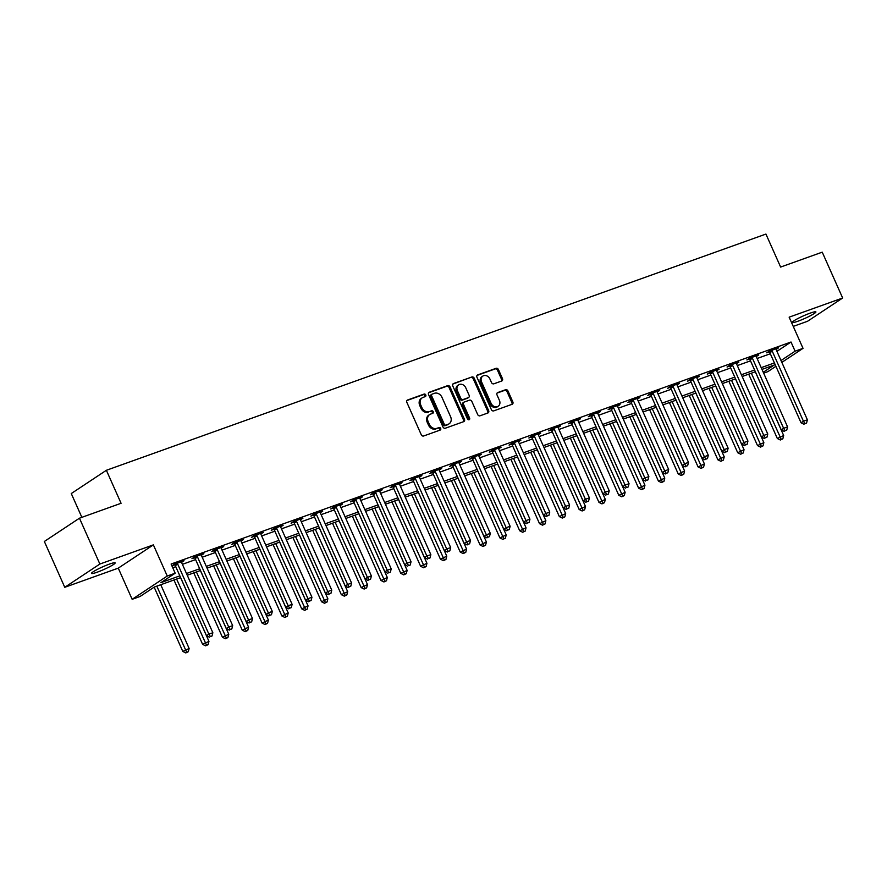 <?xml version="1.0" encoding="UTF-8"?>
<svg xmlns="http://www.w3.org/2000/svg" width="887" height="887" viewBox="0 0 887 887"><rect width="100%" height="100%" fill="white"/><g stroke="black" fill="none" stroke-linecap="round" stroke-linejoin="round"><path stroke-width="1.33" d="M425.782 394.948A1.386 1.142 56.5 0 0 424.13 394.072L407.599 399.993A1.985 1.641 56.5 0 0 406.845 402.354L421.27 434.752A1.985 1.641 56.5 0 0 423.631 435.994L440.163 430.073A1.386 1.142 56.5 0 0 439.043 427.556L436.903 428.321A6.342 5.244 56.5 0 1 429.352 424.341L428.155 421.647A6.342 5.244 56.5 0 1 429.63 414.573A6.342 5.244 56.5 0 1 430.572 414.096L432.712 413.331A1.386 1.142 56.5 0 0 431.581 410.814L429.441 411.579A6.342 5.244 56.5 0 1 421.902 407.61L420.704 404.904A6.342 5.244 56.5 0 1 422.179 397.831A6.342 5.244 56.5 0 1 423.121 397.365L425.261 396.6A1.386 1.142 56.5 0 0 425.782 394.948M424.851 396.744A1.386 1.142 56.5 0 0 423.188 394.704L406.922 400.525M439.752 430.217A1.386 1.142 56.5 0 0 438.089 428.177L436.903 428.321M432.302 413.486A1.386 1.142 56.5 0 0 430.638 411.446L429.441 411.579M810.164 313.144A12.928 1.452 156 0 0 798.001 318.477A12.928 1.452 156 0 0 792.279 322.424A12.928 1.452 156 0 0 798.023 321.194A12.928 1.452 156 0 0 810.175 315.861A12.928 1.452 156 0 0 815.896 311.902A12.928 1.452 156 0 0 810.164 313.144M109.389 564.121A12.928 1.452 156 0 0 97.237 569.454A12.928 1.452 156 0 0 91.505 573.401A12.928 1.452 156 0 0 97.248 572.17A12.928 1.452 156 0 0 109.411 566.837A12.928 1.452 156 0 0 115.133 562.89A12.928 1.452 156 0 0 109.389 564.121M501.72 381A1.985 1.641 56.5 0 0 502.474 378.638L498.427 369.557A1.985 1.641 56.5 0 0 496.066 368.316L477.705 374.891A1.985 1.641 56.5 0 0 476.951 377.241L491.376 409.639A1.985 1.641 56.5 0 0 493.737 410.881L512.098 404.306A1.985 1.641 56.5 0 0 512.852 401.955L507.963 390.967A1.985 1.641 56.5 0 0 505.601 389.726L497.751 392.542A1.985 1.641 56.5 0 0 496.997 394.903L499.414 400.347A5.3 4.38 56.5 0 1 498.184 406.257A5.3 4.38 56.5 0 1 491.088 403.33L481.597 381.998A5.3 4.38 56.5 0 1 482.827 376.088A5.3 4.38 56.5 0 1 489.923 379.015L491.509 382.574A1.985 1.641 56.5 0 0 493.859 383.816L501.72 381M776.923 351.352L791.016 342.016L795.096 351.185L803.023 348.347L781.835 362.384M79.453 518.196L99.865 564.032L64.762 587.305L44.35 541.469L79.453 518.196L121.075 503.284L106.373 470.287L765.924 234.068L780.627 267.065L822.238 252.163L842.65 298.01L789.142 317.169L803.023 348.347M64.762 587.305L118.27 568.146L153.373 544.873L99.865 564.032M153.373 544.873L167.255 576.04L175.182 573.202L160.946 582.637L179.861 575.863M791.016 342.016L171.102 564.032L175.182 573.202M450.031 386.887A1.985 1.641 56.5 0 0 447.669 385.645L429.308 392.22A1.985 1.641 56.5 0 0 428.554 394.582L442.979 426.98A1.985 1.641 56.5 0 0 445.341 428.221L463.701 421.647A1.985 1.641 56.5 0 0 464.455 419.285L450.031 386.887L449.077 387.519A1.985 1.641 56.5 0 0 446.726 386.277L428.632 392.753M453.512 383.55L471.873 376.975A1.985 1.641 56.5 0 1 474.223 378.217L488.648 410.614A1.985 1.641 56.5 0 1 487.894 412.976L480.044 415.792A1.985 1.641 56.5 0 1 477.683 414.551L471.829 401.412A1.985 1.641 56.5 0 0 469.478 400.17L464.256 402.033A1.985 1.641 56.5 0 0 463.502 404.394L469.6 418.065A1.386 1.142 56.5 0 1 467.416 418.852L452.758 385.912A1.985 1.641 56.5 0 1 453.512 383.55L452.969 383.916M793.244 326.394L807.547 321.271L842.65 298.01M172.765 567.78L175.781 566.693M182.389 564.332L195.595 559.597M202.214 557.224L215.419 552.501M222.027 550.128L235.232 545.405M241.852 543.032L255.057 538.309M261.665 535.936L274.87 531.202M281.489 528.84L294.695 524.106M301.303 521.744L314.508 517.01M321.127 514.637L334.332 509.914M340.941 507.541L354.146 502.818M360.754 500.445L373.959 495.722M380.578 493.349L393.784 488.615M400.392 486.253L413.597 481.519M420.216 479.157L433.421 474.423M440.03 472.05L453.235 467.327M459.854 464.954L473.059 460.231M479.667 457.858L492.873 453.124M499.481 450.762L512.686 446.028M519.305 443.666L532.51 438.932M539.119 436.57L552.324 431.836M558.943 429.463L572.148 424.74M578.756 422.367L591.962 417.644M598.581 415.271L611.786 410.537M618.394 408.175L631.599 403.441M638.208 401.079L651.413 396.345M658.032 393.972L671.237 389.249M677.845 386.876L691.051 382.153M697.67 379.78L710.875 375.057M717.483 372.684L730.688 367.95M737.308 365.588L750.513 360.854M757.121 358.492L770.326 353.758M181.558 562.391L184.03 560.772L174.517 564.187L172.145 565.762L174.728 564.831M201.371 555.284L203.855 553.676L194.342 557.091L191.969 558.655L194.541 557.735M221.196 548.188L223.668 546.58L214.155 549.984L211.782 551.559L214.366 550.639M241.009 541.092L243.481 539.484L233.968 542.888L231.596 544.463L234.179 543.543M260.822 533.996L263.306 532.388L253.793 535.792L251.42 537.367L254.004 536.447M280.647 526.9L283.119 525.292L273.606 528.696L271.234 530.271L273.817 529.339M300.46 519.804L302.944 518.185L293.431 521.6L291.058 523.175L293.63 522.243M320.285 512.697L322.757 511.089L313.244 514.504L310.871 516.068L313.455 515.147M340.098 505.601L342.582 503.993L333.068 507.397L330.696 508.972L333.268 508.051M359.922 498.505L362.395 496.897L352.882 500.301L350.509 501.876L353.093 500.955M379.736 491.409L382.208 489.801L372.695 493.205L370.334 494.78L372.906 493.859M399.56 484.313L402.033 482.705L392.52 486.109L390.147 487.684L392.73 486.752M419.374 477.217L421.846 475.598L412.333 479.013L409.96 480.577L412.544 479.656M439.187 470.11L441.671 468.502L432.157 471.917L429.785 473.481L432.357 472.56M459.011 463.014L461.484 461.406L451.971 464.81L449.598 466.385L452.182 465.464M478.825 455.918L481.308 454.31L471.795 457.714L469.423 459.289L471.995 458.368M498.649 448.822L501.122 447.214L491.609 450.618L489.236 452.193L491.819 451.261M518.463 441.726L520.935 440.118L511.433 443.522L509.06 445.097L511.633 444.165M538.287 434.63L540.76 433.011L531.246 436.426L528.874 437.99L531.457 437.069M558.1 427.523L560.573 425.915L551.06 429.319L548.687 430.894L551.27 429.973M577.914 420.427L580.397 418.819L570.884 422.223L568.512 423.798L571.084 422.877M597.738 413.331L600.211 411.723L590.698 415.127L588.325 416.702L590.908 415.781M617.552 406.235L620.035 404.627L610.522 408.031L608.149 409.606L610.722 408.674M637.376 399.139L639.849 397.52L630.335 400.935L627.963 402.51L630.546 401.578M657.189 392.043L659.673 390.424L650.16 393.839L647.787 395.402L650.359 394.482M677.014 384.936L679.486 383.328L669.973 386.732L667.601 388.306L670.184 387.386M696.827 377.84L699.3 376.232L689.787 379.636L687.414 381.21L689.997 380.29M716.641 370.744L719.124 369.136L709.611 372.54L707.238 374.114L709.822 373.194M736.465 363.648L738.938 362.04L729.424 365.444L727.052 367.018L729.635 366.087M756.278 356.552L758.762 354.933L749.249 358.348L746.876 359.922L749.448 358.991M776.103 349.445L778.575 347.837L769.062 351.252L766.69 352.815L769.273 351.895M106.373 470.287L71.27 493.549L81.859 517.332M775.914 366.309L767.92 371.609L763.652 373.139M180.638 577.614L154.305 587.039L140.079 596.474L132.152 599.313L167.255 576.04M118.27 568.146L132.152 599.313M781.003 360.521L795.096 351.185M186.481 573.501L199.686 568.767M206.294 566.394L219.499 561.671M226.118 559.298L239.324 554.575M245.932 552.202L259.137 547.467M265.745 545.106L278.95 540.371M285.57 538.01L298.775 533.275M305.383 530.914L318.588 526.179M325.207 523.807L338.413 519.083M345.021 516.711L358.226 511.987M364.845 509.615L378.05 504.88M384.659 502.519L397.864 497.784M404.472 495.423L417.677 490.688M424.296 488.316L437.502 483.592M444.11 481.22L457.315 476.496M463.934 474.124L477.139 469.4M483.748 467.028L496.953 462.293M503.572 459.932L516.777 455.197M523.385 452.836L536.591 448.101M543.199 445.729L556.404 441.005M563.023 438.633L576.228 433.909M582.837 431.537L596.042 426.813M602.661 424.441L615.866 419.706M622.474 417.345L635.68 412.61M642.299 410.249L655.504 405.514M662.112 403.142L675.317 398.418M681.937 396.045L695.131 391.322M701.75 388.95L714.955 384.215M721.563 381.853L734.769 377.119M741.388 374.757L754.593 370.023M761.201 367.661L774.406 362.927M763.263 372.285L774.218 365.023L761.977 369.402M755.369 371.775L742.164 376.498M735.545 378.871L722.34 383.594M715.731 385.967L702.526 390.69M695.918 393.063L682.713 397.797M676.094 400.159L662.888 404.893M656.28 407.255L643.075 411.989M636.456 414.362L623.251 419.085M616.642 421.458L603.437 426.181M596.818 428.554L583.613 433.288M577.005 435.65L563.799 440.384M557.191 442.746L543.986 447.48M537.367 449.842L524.162 454.576M517.553 456.949L504.348 461.672M497.729 464.045L484.524 468.768M477.916 471.141L464.71 475.875M458.091 478.237L444.886 482.971M438.278 485.333L425.073 490.067M418.464 492.44L405.259 497.163M398.64 499.536L385.435 504.259M378.827 506.632L365.621 511.355M359.002 513.728L345.797 518.463M339.189 520.824L325.984 525.559M319.364 527.92L306.159 532.655M299.551 535.027L286.346 539.751M279.727 542.123L266.521 546.847M259.913 549.219L246.708 553.943M240.1 556.315L226.895 561.05M220.275 563.411L207.07 568.146M200.462 570.507L187.257 575.242M399.66 484.269L399.472 483.847A2.018 1.674 56.5 0 0 399.66 484.612L430.849 554.652L426.891 556.071L395.702 486.032A2.018 1.674 56.5 0 0 395.28 485.389L395.103 485.189M419.473 477.173L419.285 476.751A2.018 1.674 56.5 0 0 419.484 477.516L450.674 547.556L446.704 548.975L415.515 478.936A2.018 1.674 56.5 0 0 415.105 478.293L414.916 478.082M439.298 470.077L439.109 469.655A2.018 1.674 56.5 0 0 439.298 470.42L470.487 540.46L466.529 541.879L435.34 471.84A2.018 1.674 56.5 0 0 434.918 471.197L434.73 470.986M459.111 462.981L458.923 462.559A2.018 1.674 56.5 0 0 459.122 463.313L490.311 533.364L486.342 534.783L455.153 464.733A2.018 1.674 56.5 0 0 454.732 464.089L454.554 463.89M478.936 455.885L478.747 455.463A2.018 1.674 56.5 0 0 478.936 456.217L510.125 526.268L506.155 527.687L474.977 457.637A2.018 1.674 56.5 0 0 474.556 456.993L474.368 456.794M498.749 448.789L498.561 448.367A2.018 1.674 56.5 0 0 498.76 449.121L529.938 519.172L525.98 520.591L494.791 450.541A2.018 1.674 56.5 0 0 494.369 449.897L494.192 449.698M518.573 441.682L518.385 441.26A2.018 1.674 56.5 0 0 518.573 442.025L549.763 512.065L545.793 513.484L514.615 443.445A2.018 1.674 56.5 0 0 514.194 442.801L514.005 442.591M538.387 434.586L538.198 434.164A2.018 1.674 56.5 0 0 538.387 434.929L569.576 504.969L565.618 506.388L534.429 436.349A2.018 1.674 56.5 0 0 534.007 435.705L533.83 435.495M558.2 427.49L558.012 427.068A2.018 1.674 56.5 0 0 558.211 427.822L589.4 497.873L585.431 499.292L554.242 429.253A2.018 1.674 56.5 0 0 553.832 428.598L553.643 428.399M578.025 420.394L577.836 419.972A2.018 1.674 56.5 0 0 578.025 420.726L609.214 490.777L605.256 492.196L574.066 422.145A2.018 1.674 56.5 0 0 573.645 421.502L573.457 421.303M597.838 413.298L597.65 412.876A2.018 1.674 56.5 0 0 597.849 413.63L629.038 483.681L625.069 485.1L593.88 415.049A2.018 1.674 56.5 0 0 593.458 414.406L593.281 414.207M422.179 397.831L421.225 398.463A6.342 5.244 56.5 0 0 419.751 405.536L420.704 404.904M428.499 412.211A6.342 5.244 56.5 0 1 420.948 408.231L419.751 405.536M429.63 414.573L428.676 415.205A6.342 5.244 56.5 0 0 427.201 422.267L428.155 421.647M435.949 428.953A6.342 5.244 56.5 0 1 428.41 424.973L427.201 422.267M463.424 421.735A1.985 1.641 56.5 0 0 463.502 419.917L449.077 387.519M432.146 394.127A1.386 1.142 56.5 0 0 431.614 395.779L444.276 424.219A1.386 1.142 56.5 0 0 445.928 425.084L448.179 424.274A6.342 5.244 56.5 0 0 449.121 423.809A6.342 5.244 56.5 0 0 450.596 416.735L441.948 397.298A6.342 5.244 56.5 0 0 434.397 393.318L432.146 394.127M431.193 394.759A1.386 1.142 56.5 0 0 430.661 396.411L431.614 395.779M449.121 423.809L448.179 424.441A6.342 5.244 56.5 0 1 447.236 424.906L444.975 425.716A1.386 1.142 56.5 0 1 443.323 424.851L430.661 396.411M452.825 384.082L471.873 376.975M487.628 413.076A1.985 1.641 56.5 0 0 487.706 411.246L473.281 378.849A1.985 1.641 56.5 0 0 470.919 377.607M463.313 402.665A1.985 1.641 56.5 0 0 462.559 405.015L468.646 418.697L469.6 418.065M468.702 419.784A1.386 1.142 56.5 0 0 468.646 418.697M465.764 387.774A5.3 4.38 56.5 0 0 458.668 384.847A5.3 4.38 56.5 0 0 457.437 390.757L460.785 398.274A1.985 1.641 56.5 0 0 463.136 399.516L468.347 397.642A1.985 1.641 56.5 0 0 469.112 395.292L465.764 387.774M458.668 384.847L457.714 385.479A5.3 4.38 56.5 0 0 456.483 391.389L457.437 390.757M467.948 397.919A1.985 1.641 56.5 0 1 467.405 398.274L462.194 400.148A1.985 1.641 56.5 0 1 459.832 398.895L456.483 391.389M482.827 376.088L481.874 376.72A5.3 4.38 56.5 0 0 480.643 382.63L481.597 381.998M498.184 406.257L497.241 406.889A5.3 4.38 56.5 0 1 490.145 403.962L480.643 382.63M511.832 404.405A1.985 1.641 56.5 0 0 511.899 402.576L507.02 391.599A1.985 1.641 56.5 0 0 504.659 390.358L497.064 393.074M501.454 381.1A1.985 1.641 56.5 0 0 501.521 379.27L497.474 370.178A1.985 1.641 56.5 0 0 495.123 368.937L477.029 375.423M154.161 587.139L182.8 651.446L189.131 648.464L160.758 584.733M156.799 586.152L186.702 652.311L185.76 652.932L188.288 651.734L186.702 652.311M189.131 648.464L188.288 651.734M185.76 652.932L182.8 651.446M177.699 564.11L175.327 565.684L206.516 635.724L208.888 634.15L177.699 564.11A2.018 1.674 56.5 0 0 177.278 563.467L177.101 563.256M210.43 636.589L212.015 636.012L210.43 636.589L208.888 634.15L212.847 632.73L181.669 562.691A2.018 1.674 56.5 0 1 181.48 561.959L181.447 561.704M175.327 565.684A2.018 1.674 56.5 0 0 174.905 565.041L174.284 564.343M206.516 635.724L209.476 637.21M212.015 636.012L212.847 632.73M173.963 579.998L202.613 644.35L208.955 641.356L180.582 577.637M176.613 579.056L206.527 645.215L205.573 645.836L208.112 644.638L206.527 645.215M208.955 641.356L208.112 644.638M205.573 645.836L202.613 644.35M193.787 572.902L222.437 637.254L228.768 634.26L200.395 570.541M196.426 571.96L226.34 638.108L225.398 638.74L227.926 637.542L226.34 638.108M228.768 634.26L227.926 637.542M225.398 638.74L222.437 637.254M213.601 565.806L242.251 630.158L248.582 627.164L220.209 563.433M216.251 564.853L246.165 631.012L245.211 631.644L247.75 630.446L246.165 631.012M248.582 627.164L247.75 630.446M245.211 631.644L242.251 630.158M197.524 557.014L195.151 558.577L226.329 628.628L228.702 627.054L197.524 557.014A2.018 1.674 56.5 0 0 197.102 556.371L196.914 556.16M230.243 629.482L231.829 628.916L230.243 629.482L228.702 627.054L232.671 625.634L201.482 555.595A2.018 1.674 56.5 0 1 201.294 554.863L201.271 554.608M195.151 558.577A2.018 1.674 56.5 0 0 194.73 557.934L194.098 557.247M226.329 628.628L229.301 630.114M231.829 628.916L232.671 625.634M217.337 549.907L214.964 551.481L246.154 621.532L248.526 619.958L217.337 549.907A2.018 1.674 56.5 0 0 216.916 549.264L216.738 549.064M250.067 622.386L251.653 621.82L250.067 622.386L248.526 619.958L252.485 618.538L221.306 548.488A2.018 1.674 56.5 0 1 221.107 547.767L221.085 547.501M214.964 551.481A2.018 1.674 56.5 0 0 214.543 550.838L213.922 550.151M246.154 621.532L249.114 623.018M251.653 621.82L252.485 618.538M237.151 542.811L234.789 544.385L265.967 614.436L268.34 612.862L237.151 542.811A2.018 1.674 56.5 0 0 236.74 542.168L236.552 541.968M269.881 615.29L271.466 614.724L269.881 615.29L268.34 612.862L272.309 611.442L241.12 541.392A2.018 1.674 56.5 0 1 240.931 540.671L240.909 540.405M234.789 544.385A2.018 1.674 56.5 0 0 234.368 543.742L233.736 543.044M265.967 614.436L268.927 615.922M271.466 614.724L272.309 611.442M233.414 558.71L262.064 623.062L268.406 620.068L240.033 556.337M236.064 557.757L265.978 623.916L265.036 624.548L267.564 623.35L265.978 623.916M268.406 620.068L267.564 623.35M265.036 624.548L262.064 623.062M256.975 535.715L254.602 537.289L285.791 607.34L288.164 605.766L256.975 535.715A2.018 1.674 56.5 0 0 256.554 535.072L256.365 534.872M289.694 608.194L291.28 607.628L289.694 608.194L288.164 605.766L292.122 604.346L260.933 534.296A2.018 1.674 56.5 0 1 260.745 533.575L260.723 533.309M254.602 537.289A2.018 1.674 56.5 0 0 254.181 536.646L253.549 535.948M285.791 607.34L288.752 608.826M291.28 607.628L292.122 604.346M253.238 551.614L281.889 615.966L288.22 612.972L259.847 549.241M255.888 550.661L285.802 616.82L284.849 617.452L287.388 616.254L285.802 616.82M288.22 612.972L287.388 616.254M284.849 617.452L281.889 615.966M273.052 544.507L301.702 608.859L308.044 605.865L279.671 542.145M275.702 543.565L305.616 609.724L304.662 610.345L307.201 609.147L305.616 609.724M308.044 605.865L307.201 609.147M304.662 610.345L301.702 608.859M292.876 537.411L321.526 601.763L327.857 598.769L299.484 535.049M295.526 536.469L325.429 602.617L324.487 603.249L327.015 602.051L325.429 602.617M327.857 598.769L327.015 602.051M324.487 603.249L321.526 601.763M312.69 530.315L341.34 594.667L347.682 591.673L319.309 527.942M315.34 529.362L345.254 595.521L344.3 596.153L346.839 594.955L345.254 595.521M347.682 591.673L346.839 594.955M344.3 596.153L341.34 594.667M332.514 523.219L361.164 587.571L367.495 584.577L339.122 520.846M335.164 522.266L365.067 588.425L364.125 589.057L366.653 587.859L365.067 588.425M367.495 584.577L366.653 587.859M364.125 589.057L361.164 587.571M276.788 528.619L274.416 530.193L305.605 600.233L307.977 598.67L276.788 528.619A2.018 1.674 56.5 0 0 276.378 527.976L276.19 527.776M309.519 601.098L311.104 600.521L309.519 601.098L307.977 598.67L311.947 597.25L280.758 527.2A2.018 1.674 56.5 0 1 280.569 526.468L280.547 526.213M274.416 530.193A2.018 1.674 56.5 0 0 274.005 529.55L273.373 528.852M305.605 600.233L308.565 601.719M311.104 600.521L311.947 597.25M296.613 521.523L294.24 523.097L325.429 593.137L327.802 591.562L296.613 521.523A2.018 1.674 56.5 0 0 296.191 520.88L296.003 520.669M329.332 593.991L330.918 593.425L329.332 593.991L327.802 591.562L331.76 590.143L300.571 520.104A2.018 1.674 56.5 0 1 300.383 519.372L300.36 519.117M294.24 523.097A2.018 1.674 56.5 0 0 293.819 522.454L293.187 521.756M325.429 593.137L328.39 594.623M330.918 593.425L331.76 590.143M316.426 514.427L314.053 515.99L345.243 586.041L347.615 584.466L316.426 514.427A2.018 1.674 56.5 0 0 316.005 513.784L315.827 513.573M349.156 586.895L350.742 586.329L349.156 586.895L347.615 584.466L351.574 583.047L320.395 513.008A2.018 1.674 56.5 0 1 320.207 512.276L320.185 512.021M314.053 515.99A2.018 1.674 56.5 0 0 313.632 515.347L313.011 514.66M345.243 586.041L348.203 587.527M350.742 586.329L351.574 583.047M336.251 507.32L333.878 508.894L365.056 578.945L367.429 577.37L336.251 507.32A2.018 1.674 56.5 0 0 335.829 506.677L335.641 506.477M368.97 579.799L370.555 579.233L368.97 579.799L367.429 577.37L371.398 575.951L340.209 505.9A2.018 1.674 56.5 0 1 340.02 505.18L339.998 504.914M333.878 508.894A2.018 1.674 56.5 0 0 333.457 508.251L332.825 507.564M365.056 578.945L368.027 580.431M370.555 579.233L371.398 575.951M356.064 500.224L353.691 501.798L384.88 571.849L387.253 570.274L356.064 500.224A2.018 1.674 56.5 0 0 355.643 499.581L355.465 499.381M388.794 572.703L390.38 572.137L388.794 572.703L387.253 570.274L391.211 568.855L360.033 498.804A2.018 1.674 56.5 0 1 359.834 498.084L359.812 497.818M353.691 501.798A2.018 1.674 56.5 0 0 353.27 501.155L352.649 500.456M384.88 571.849L387.841 573.335M390.38 572.137L391.211 568.855M352.327 516.123L380.978 580.475L387.309 577.481L358.936 513.75M354.977 515.17L384.891 581.329L383.938 581.961L386.477 580.763L384.891 581.329M387.309 577.481L386.477 580.763M383.938 581.961L380.978 580.475M375.888 493.128L373.516 494.702L404.694 564.742L407.066 563.178L375.888 493.128A2.018 1.674 56.5 0 0 375.467 492.485L375.279 492.285M408.608 565.607L410.193 565.041L408.608 565.607L407.066 563.178L411.036 561.759L379.847 491.708A2.018 1.674 56.5 0 1 379.658 490.988L379.636 490.722M373.516 494.702A2.018 1.674 56.5 0 0 373.094 494.059L372.462 493.36M404.694 564.742L407.665 566.239M410.193 565.041L411.036 561.759M372.141 509.027L400.791 573.368L407.133 570.385L378.76 506.654M374.791 508.074L404.705 574.233L403.762 574.865L406.29 573.667L404.705 574.233M407.133 570.385L406.29 573.667M403.762 574.865L400.791 573.368M428.432 558.511L430.018 557.934L428.432 558.511L426.891 556.071L424.518 557.646L393.329 487.606A2.018 1.674 56.5 0 0 392.908 486.963L392.276 486.264M424.518 557.646L427.479 559.132M430.018 557.934L430.849 554.652M391.965 501.92L420.615 566.272L426.946 563.278L398.573 499.558M394.615 500.978L424.529 567.137L423.576 567.758L426.115 566.56L424.529 567.137M426.946 563.278L426.115 566.56M423.576 567.758L420.615 566.272M448.245 551.404L449.831 550.838L448.245 551.404L446.704 548.975L444.332 550.55L413.142 480.51A2.018 1.674 56.5 0 0 412.732 479.867L412.1 479.168M444.332 550.55L447.292 552.036M449.831 550.838L450.674 547.556M411.779 494.824L440.429 559.176L446.771 556.182L418.398 492.462M414.429 493.882L444.343 560.03L443.4 560.662L445.928 559.464L444.343 560.03M446.771 556.182L445.928 559.464M443.4 560.662L440.429 559.176M468.059 544.308L469.644 543.742L468.059 544.308L466.529 541.879L464.156 543.454L432.967 473.403A2.018 1.674 56.5 0 0 432.546 472.76L431.914 472.072M464.156 543.454L467.116 544.94M469.644 543.742L470.487 540.46M431.603 487.728L460.253 552.08L466.584 549.086L438.211 485.355M434.253 486.775L464.167 552.934L463.214 553.566L465.753 552.368L464.167 552.934M466.584 549.086L465.753 552.368M463.214 553.566L460.253 552.08M487.883 537.212L489.469 536.646L487.883 537.212L486.342 534.783L483.969 536.358L452.78 466.307A2.018 1.674 56.5 0 0 452.37 465.664L451.738 464.976M483.969 536.358L486.93 537.844M489.469 536.646L490.311 533.364M451.416 480.632L480.067 544.984L486.409 541.99L458.036 478.259M454.066 479.679L483.98 545.838L483.027 546.47L485.566 545.272L483.98 545.838M486.409 541.99L485.566 545.272M483.027 546.47L480.067 544.984M507.697 530.116L509.282 529.55L507.697 530.116L506.155 527.687L503.794 529.262L472.605 459.211A2.018 1.674 56.5 0 0 472.183 458.568L471.551 457.869M503.794 529.262L506.754 530.748M509.282 529.55L510.125 526.268M471.241 473.536L499.891 537.888L506.222 534.894L477.849 471.163M473.891 472.583L503.794 538.742L502.851 539.374L505.379 538.176L503.794 538.742M506.222 534.894L505.379 538.176M502.851 539.374L499.891 537.888M491.054 466.44L519.704 530.781L526.046 527.798L497.662 464.067M493.704 465.487L523.618 531.646L522.665 532.267L525.204 531.08L523.618 531.646M526.046 527.798L525.204 531.08M522.665 532.267L519.704 530.781M510.868 459.333L539.529 523.685L545.86 520.691L517.487 456.971M513.518 458.391L543.432 524.55L542.489 525.171L545.017 523.973L543.432 524.55M545.86 520.691L545.017 523.973M542.489 525.171L539.529 523.685M530.692 452.237L559.342 516.589L565.673 513.595L537.3 449.875M533.342 451.295L563.256 517.443L562.303 518.075L564.842 516.877L563.256 517.443M565.673 513.595L564.842 516.877M562.303 518.075L559.342 516.589M550.505 445.141L579.156 509.493L585.498 506.499L557.125 442.768M553.155 444.187L583.069 510.347L582.127 510.979L584.655 509.781L583.069 510.347M585.498 506.499L584.655 509.781M582.127 510.979L579.156 509.493M570.33 438.045L598.98 502.397L605.311 499.403L576.938 435.672M572.98 437.091L602.894 503.251L601.94 503.883L604.479 502.685L602.894 503.251M605.311 499.403L604.479 502.685M601.94 503.883L598.98 502.397M590.143 430.949L618.793 495.301L625.135 492.307L596.763 428.576M592.793 429.995L622.707 496.155L621.754 496.787L624.293 495.589L622.707 496.155M625.135 492.307L624.293 495.589M621.754 496.787L618.793 495.301M609.968 423.842L638.618 488.194L644.949 485.211L616.576 421.48M612.618 422.899L642.521 489.059L641.578 489.679L644.106 488.482L642.521 489.059M644.949 485.211L644.106 488.482M641.578 489.679L638.618 488.194M527.521 523.02L529.107 522.454L527.521 523.02L525.98 520.591L523.607 522.155L492.418 452.115A2.018 1.674 56.5 0 0 491.997 451.472L491.376 450.773M523.607 522.155L526.568 523.64M529.107 522.454L529.938 519.172M547.334 515.924L548.92 515.347L547.334 515.924L545.793 513.484L543.421 515.059L512.242 445.019A2.018 1.674 56.5 0 0 511.821 444.376L511.189 443.677M543.421 515.059L546.392 516.544M548.92 515.347L549.763 512.065M567.159 508.816L568.744 508.251L567.159 508.816L565.618 506.388L563.245 507.963L532.056 437.923A2.018 1.674 56.5 0 0 531.635 437.269L531.003 436.581M563.245 507.963L566.205 509.448M568.744 508.251L569.576 504.969M586.972 501.72L588.558 501.155L586.972 501.72L585.431 499.292L583.058 500.867L551.869 430.816A2.018 1.674 56.5 0 0 551.459 430.173L550.827 429.485M583.058 500.867L586.019 502.352M588.558 501.155L589.4 497.873M606.786 494.624L608.371 494.059L606.786 494.624L605.256 492.196L602.883 493.771L571.694 423.72A2.018 1.674 56.5 0 0 571.272 423.077L570.64 422.389M602.883 493.771L605.843 495.256M608.371 494.059L609.214 490.777M626.61 487.528L628.196 486.963L626.61 487.528L625.069 485.1L622.696 486.675L591.507 416.624A2.018 1.674 56.5 0 0 591.097 415.981L590.465 415.282M622.696 486.675L625.657 488.16M628.196 486.963L629.038 483.681M613.704 407.953L611.331 409.528L642.521 479.568L644.882 478.004L613.704 407.953A2.018 1.674 56.5 0 0 613.283 407.31L613.094 407.111M646.423 480.432L648.009 479.867L646.423 480.432L644.882 478.004L648.852 476.585L617.662 406.534A2.018 1.674 56.5 0 1 617.474 405.814L617.452 405.547M611.331 409.528A2.018 1.674 56.5 0 0 610.91 408.885L610.278 408.186M642.521 479.568L645.481 481.053M648.009 479.867L648.852 476.585M633.518 400.857L631.145 402.432L662.334 472.472L664.707 470.897L633.518 400.857A2.018 1.674 56.5 0 0 633.096 400.214L632.919 400.004M666.248 473.336L667.833 472.76L666.248 473.336L664.707 470.897L668.665 469.478L637.487 399.438A2.018 1.674 56.5 0 1 637.287 398.707L637.265 398.451M631.145 402.432A2.018 1.674 56.5 0 0 630.724 401.789L630.103 401.09M662.334 472.472L665.294 473.957M667.833 472.76L668.665 469.478M629.781 416.746L658.431 481.098L664.773 478.104L636.4 414.384M632.431 415.803L662.345 481.963L661.392 482.583L663.931 481.386L662.345 481.963M664.773 478.104L663.931 481.386M661.392 482.583L658.431 481.098M653.342 393.761L650.969 395.325L682.147 465.376L684.52 463.801L653.342 393.761A2.018 1.674 56.5 0 0 652.921 393.118L652.732 392.908M686.061 466.229L687.647 465.664L686.061 466.229L684.52 463.801L688.489 462.382L657.3 392.342A2.018 1.674 56.5 0 1 657.112 391.61L657.09 391.355M650.969 395.325A2.018 1.674 56.5 0 0 650.548 394.682L649.916 393.994M682.147 465.376L685.119 466.861M687.647 465.664L688.489 462.382M649.594 409.65L678.256 474.002L684.587 471.008L656.214 407.288M652.244 408.707L682.158 474.855L681.216 475.487L683.744 474.29L682.158 474.855M684.587 471.008L683.744 474.29M681.216 475.487L678.256 474.002M673.155 386.654L670.783 388.229L701.972 458.28L704.345 456.705L673.155 386.654A2.018 1.674 56.5 0 0 672.734 386.011L672.557 385.812M705.886 459.133L707.471 458.568L705.886 459.133L704.345 456.705L708.303 455.286L677.125 385.235A2.018 1.674 56.5 0 1 676.925 384.514L676.903 384.248M670.783 388.229A2.018 1.674 56.5 0 0 670.361 387.586L669.74 386.898M701.972 458.28L704.932 459.765M707.471 458.568L708.303 455.286M669.419 402.554L698.069 466.906L704.4 463.912L676.027 400.181M672.069 401.6L701.983 467.759L701.029 468.391L703.568 467.194L701.983 467.759M704.4 463.912L703.568 467.194M701.029 468.391L698.069 466.906M692.969 379.558L690.607 381.133L721.785 451.184L724.158 449.609L692.969 379.558A2.018 1.674 56.5 0 0 692.559 378.915L692.37 378.716M725.699 452.037L727.285 451.472L725.699 452.037L724.158 449.609L728.127 448.19L696.938 378.139A2.018 1.674 56.5 0 1 696.75 377.418L696.727 377.152M690.607 381.133A2.018 1.674 56.5 0 0 690.186 380.49L689.554 379.791M721.785 451.184L724.746 452.669M727.285 451.472L728.127 448.19M689.232 395.458L717.882 459.81L724.224 456.816L695.851 393.085M691.882 394.504L721.796 460.663L720.854 461.295L723.382 460.098L721.796 460.663M724.224 456.816L723.382 460.098M720.854 461.295L717.882 459.81M712.793 372.462L710.42 374.037L741.61 444.088L743.982 442.513L712.793 372.462A2.018 1.674 56.5 0 0 712.372 371.819L712.183 371.62M745.512 444.941L747.098 444.376L745.512 444.941L743.982 442.513L747.941 441.094L716.751 371.043A2.018 1.674 56.5 0 1 716.563 370.322L716.541 370.056M710.42 374.037A2.018 1.674 56.5 0 0 709.999 373.394L709.367 372.695M741.61 444.088L744.57 445.573M747.098 444.376L747.941 441.094M709.057 388.362L737.707 452.714L744.038 449.72L715.665 385.989M711.707 387.408L741.621 453.567L740.667 454.199L743.206 453.002L741.621 453.567M744.038 449.72L743.206 453.002M740.667 454.199L737.707 452.714M732.607 365.366L730.234 366.941L761.423 436.981L763.796 435.417L732.607 365.366A2.018 1.674 56.5 0 0 732.196 364.723L732.008 364.524M765.337 437.845L766.922 437.269L765.337 437.845L763.796 435.417L767.765 433.998L736.576 363.947A2.018 1.674 56.5 0 1 736.387 363.215L736.365 362.96M730.234 366.941A2.018 1.674 56.5 0 0 729.824 366.298L729.192 365.599M761.423 436.981L764.383 438.466M766.922 437.269L767.765 433.998M728.87 381.255L757.52 445.607L763.862 442.613L735.489 378.893M731.52 380.312L761.434 446.471L760.481 447.092L763.02 445.895L761.434 446.471M763.862 442.613L763.02 445.895M760.481 447.092L757.52 445.607M752.431 358.27L750.058 359.845L781.247 429.885L783.62 428.31L752.431 358.27A2.018 1.674 56.5 0 0 752.01 357.627L751.821 357.417M785.15 430.749L786.736 430.173L785.15 430.749L783.62 428.31L787.578 426.891L756.389 356.851A2.018 1.674 56.5 0 1 756.201 356.119L756.179 355.864M750.058 359.845A2.018 1.674 56.5 0 0 749.637 359.202L749.005 358.503M781.247 429.885L784.208 431.37M786.736 430.173L787.578 426.891M748.695 374.159L777.345 438.511L783.676 435.517L755.303 371.797M751.344 373.216L781.247 439.364L780.305 439.996L782.833 438.799L781.247 439.364M783.676 435.517L782.833 438.799M780.305 439.996L777.345 438.511M772.244 351.174L769.872 352.738L801.061 422.789L803.434 421.214L772.244 351.174A2.018 1.674 56.5 0 0 771.823 350.531L771.646 350.321M804.975 423.642L806.56 423.077L804.975 423.642L803.434 421.214L807.392 419.795L776.214 349.755A2.018 1.674 56.5 0 1 776.025 349.023L775.992 348.768M769.872 352.738A2.018 1.674 56.5 0 0 769.45 352.095L768.829 351.407M801.061 422.789L804.021 424.274M806.56 423.077L807.392 419.795M423.188 394.704L424.13 394.072M438.089 428.177L439.043 427.556M430.638 411.446L431.581 410.814M420.948 408.231L421.902 407.61M428.41 424.973L429.352 424.341M463.502 419.917L464.455 419.285M446.726 386.277L447.669 385.645M443.323 424.851L444.276 424.219M444.975 425.716L445.928 425.084M447.236 424.906L448.179 424.274M473.281 378.849L474.223 378.217M487.706 411.246L488.648 410.614M462.559 405.015L463.502 404.394M459.832 398.895L460.785 398.274M462.194 400.148L463.136 399.516M467.405 398.274L468.347 397.642M490.145 403.962L491.088 403.33M504.659 390.358L505.601 389.726M507.02 391.599L507.963 390.967M511.899 402.576L512.852 401.955M495.123 368.937L496.066 368.316M497.474 370.178L498.427 369.557M501.521 379.27L502.474 378.638M177.278 563.467L174.905 565.041M197.102 556.371L194.73 557.934M216.916 549.264L214.543 550.838M236.74 542.168L234.368 543.742M256.554 535.072L254.181 536.646M276.378 527.976L274.005 529.55M296.191 520.88L293.819 522.454M316.005 513.784L313.632 515.347M335.829 506.677L333.457 508.251M355.643 499.581L353.27 501.155M375.467 492.485L373.094 494.059M395.702 486.032L393.329 487.606M395.28 485.389L392.908 486.963M415.515 478.936L413.142 480.51M415.105 478.293L412.732 479.867M435.34 471.84L432.967 473.403M434.918 471.197L432.546 472.76M455.153 464.733L452.78 466.307M454.732 464.089L452.37 465.664M474.977 457.637L472.605 459.211M474.556 456.993L472.183 458.568M494.791 450.541L492.418 452.115M494.369 449.897L491.997 451.472M514.615 443.445L512.242 445.019M514.194 442.801L511.821 444.376M534.429 436.349L532.056 437.923M534.007 435.705L531.635 437.269M554.242 429.253L551.869 430.816M553.832 428.598L551.459 430.173M574.066 422.145L571.694 423.72M573.645 421.502L571.272 423.077M593.88 415.049L591.507 416.624M593.458 414.406L591.097 415.981M613.283 407.31L610.91 408.885M633.096 400.214L630.724 401.789M652.921 393.118L650.548 394.682M672.734 386.011L670.361 387.586M692.559 378.915L690.186 380.49M712.372 371.819L709.999 373.394M732.196 364.723L729.824 366.298M752.01 357.627L749.637 359.202M771.823 350.531L769.45 352.095M430.982 394.859L431.936 394.227M463.014 402.809L463.968 402.177M467.693 398.13L468.646 397.498"/></g></svg>
